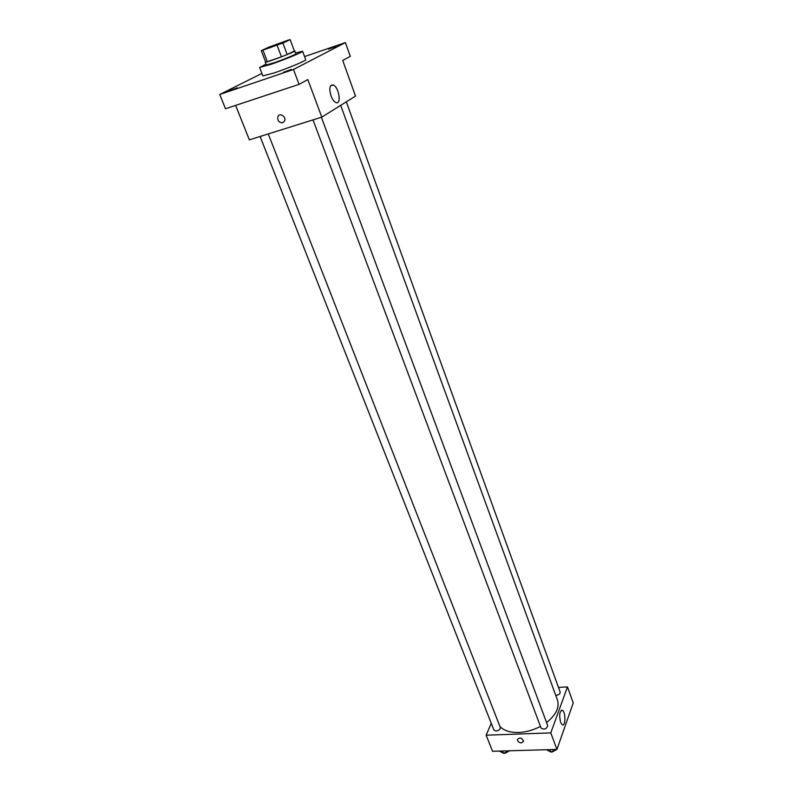 <?xml version="1.0" encoding="UTF-8"?>
<svg xmlns="http://www.w3.org/2000/svg" width="793" height="793" viewBox="0 0 793 793"><rect width="100%" height="100%" fill="white"/><g stroke="black" fill="none" stroke-linecap="round" stroke-linejoin="round"><path stroke-width="1.19" d="M270.661 47.501L264.941 49.235C264.247 48.849 286.788 40.334 286.521 41.077L270.661 47.501M282.863 43.05L290.149 39.65L288.315 40.076L268.748 47.203L261.284 50.663L282.863 43.05L287.185 54.558L294.391 51.03L290.149 39.65M262.998 50.276L267.37 61.705L265.635 62.023L261.284 50.663M267.37 61.705L281.446 56.818L277.104 45.31M287.185 54.558L281.446 56.818M265.556 61.814L265.249 62.122C264.812 63.371 295.967 51.595 294.818 50.95L294.352 50.93M294.818 50.95L295.878 53.785C296.542 54.172 283.616 59.525 274.2 62.746L266.329 64.947L265.249 62.122M295.571 52.972L302.599 51.258C303.59 51.813 284.746 59.624 271.018 64.312L259.618 67.494L266.022 64.144M302.599 51.258L305.741 59.743C306.772 60.407 288.008 68.277 274.299 72.897L262.87 75.94L259.618 67.494M335.994 46.42L328.51 49.116L335.994 46.42M291.437 69.427L283.438 72.302L291.437 69.427M237.256 87.815L229.554 90.61L237.256 87.815M261.908 73.452L219.76 94.476L293.479 69.477L345.401 42.584L304.571 56.59M235.65 105.39L249.359 139.855L321.809 117.136L307.833 79.568L299.06 84.365L225.49 108.75L219.76 94.476M299.06 84.365L293.479 69.477M321.809 117.136L355.512 96.082L342.725 60.466L350.298 56.323L345.401 42.584M331.008 95.864C328.917 88.291 329.67 84.663 333.278 84.97C339.117 87.171 341.763 105.479 335.796 102.475C333.942 101.524 332.346 99.323 331.008 95.864M282.695 122.717C278.958 122.707 277.352 120.695 277.857 116.71C279.542 112.249 286.551 116.7 284.558 120.962L282.695 122.717C278.958 122.697 277.352 120.695 277.857 116.71C279.542 112.249 286.551 116.7 284.568 120.962L282.695 122.717M540.449 726.408C533.382 730.115 526.126 732.137 518.672 732.474C510.246 732.653 504.021 730.69 499.977 726.576M340.673 105.35L557.449 700.05C559.66 707.465 556.022 714.969 546.546 722.542M313.017 119.892L541.104 728.133C544.285 729.927 546.486 729.114 547.715 725.684L321.373 117.275M268.272 133.918L500.304 727.419C500.403 729.322 498.995 730.531 496.111 731.037L493.88 729.996L260.104 136.485M346.313 101.831L560.155 692.041C560.235 693.786 558.887 694.906 556.121 695.392L555.754 695.392M491.244 723.305L486.159 735.19L550.788 732.891L567.481 686.916L558.48 687.402M567.481 686.916L573.24 702.955L556.934 749.425L492.552 751.278L486.159 735.19M556.934 749.425L550.788 732.891M560.601 722.334C559.006 715.088 559.58 711.063 562.336 710.26C565.766 711.618 565.726 726.854 562.277 724.802L560.601 722.334M521.457 742.912C518.929 742.635 517.581 741.495 517.403 739.492C519.881 737.133 521.943 737.758 523.588 741.346L521.457 742.912C518.939 742.635 517.581 741.495 517.403 739.492C519.881 737.133 521.943 737.748 523.588 741.346L521.457 742.912M546.466 749.722L550.729 752.002L556.498 749.435M550.729 752.002L549.836 749.623M555.972 749.93L552.037 752.032L550.947 751.913M499.481 751.08L503.486 753.32L509.165 750.802M503.486 753.32L502.564 750.991M508.819 751.209L504.883 753.35L503.773 753.211M330.532 85.872L333.278 84.97M561.305 710.3L562.336 710.26"/></g></svg>
